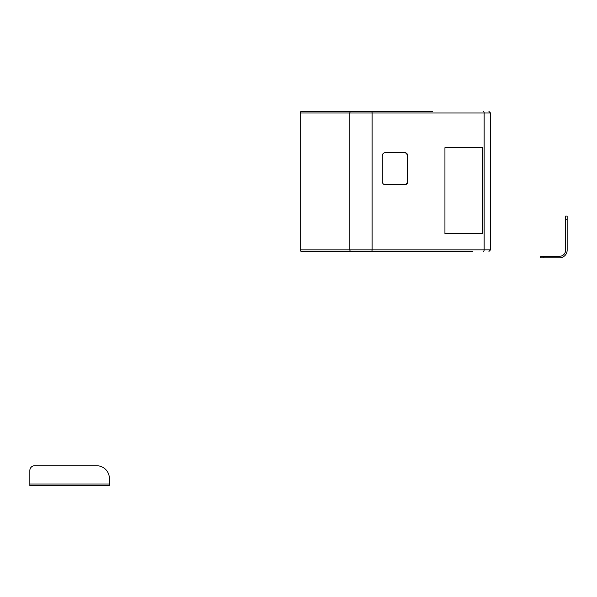 <?xml version="1.0" encoding="UTF-8"?>
<svg xmlns="http://www.w3.org/2000/svg" width="597" height="597" viewBox="0 0 597 597"><rect width="100%" height="100%" fill="white"/><g stroke="black" fill="none" stroke-linecap="round" stroke-linejoin="round"><path stroke-width="0.9" d="M109.385 478.466A12.731 12.731 0 0 0 96.654 465.735L34.626 465.735A4.776 4.776 0 0 0 29.85 470.503L29.85 484.003L109.385 484.003L109.385 478.466M34.626 465.735L96.654 465.735M29.85 484.003L29.85 485.592L109.385 485.592L109.385 484.003M540.666 257.8L540.666 256.277L543.852 256.277L543.852 257.8L540.666 257.8L559.516 257.8A7.634 7.634 0 0 0 567.15 250.165L567.15 219.226L565.628 219.226L565.628 216.047L567.15 216.047L567.15 219.226M543.852 256.277L559.516 256.277A6.112 6.112 0 0 0 565.628 250.165L565.628 219.226M482.63 233.614L482.63 147.69L444.937 147.69L444.937 233.614L482.63 233.614L482.63 147.69L444.937 147.69L444.937 233.614L482.63 233.614M432.407 251.434L461.339 251.434M472.675 251.434L301.47 251.434A1.59 1.276 -90 0 1 300.194 249.845L300.194 112.997A1.59 1.276 -90 0 1 301.47 111.408L432.407 111.408M382.296 181.421A3.179 2.545 90 0 0 384.841 184.6L405.214 184.6A3.179 2.545 90 0 0 407.758 181.421L407.758 155.959A3.179 2.545 90 0 0 405.214 152.78L384.841 152.78A3.179 2.545 90 0 0 382.296 155.959L382.296 181.421M384.841 184.6L404.759 184.6A3.179 2.545 90 0 0 407.303 181.421L407.303 155.959A3.179 2.545 90 0 0 404.759 152.78L384.841 152.78M300.194 249.845L349.835 249.845L349.835 112.997L300.194 112.997M371.155 111.408A1.59 0.955 90 0 1 372.11 112.997L372.11 249.845L484.152 249.845L484.152 112.997L349.835 112.997A1.59 1.276 90 0 1 351.111 111.408M351.111 251.434A1.59 1.276 90 0 1 349.835 249.845L372.11 249.845A1.59 0.955 90 0 1 371.155 251.434M483.197 251.434A1.59 0.955 90 0 0 484.152 249.845L490.525 249.845L490.525 112.997L484.152 112.997A1.59 0.955 90 0 0 483.197 111.408M407.303 155.959L407.758 155.959M407.303 181.421L407.758 181.421M490.525 112.997L488.936 111.408M490.525 249.845L488.936 251.434"/></g></svg>
